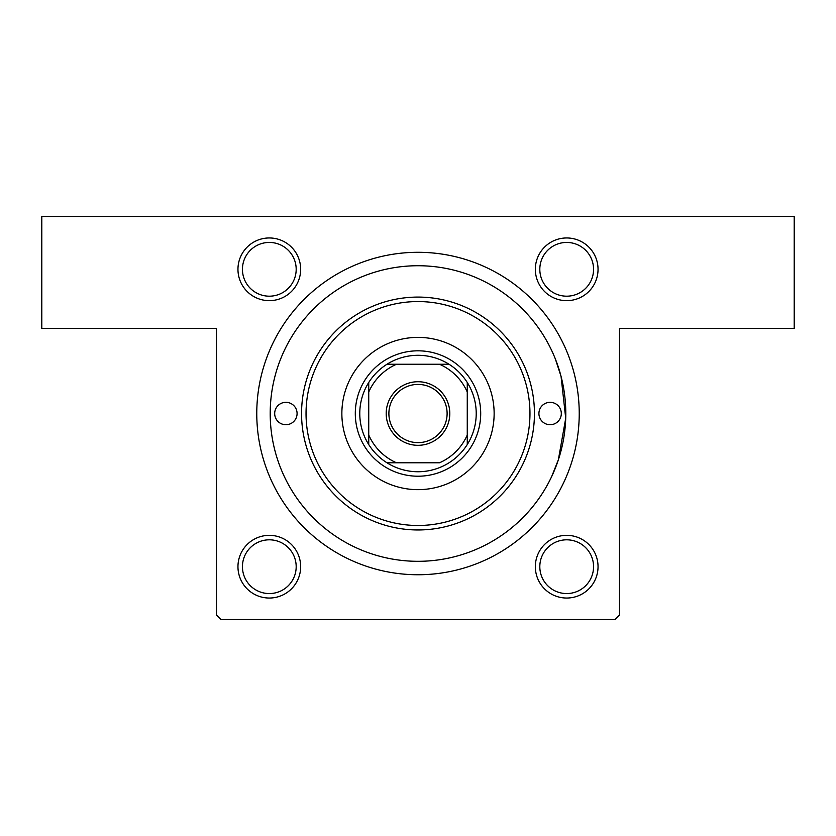 <?xml version="1.0" encoding="UTF-8"?>
<svg xmlns="http://www.w3.org/2000/svg" width="836" height="836" viewBox="0 0 836 836"><rect width="100%" height="100%" fill="white"/><g stroke="black" fill="none" stroke-linecap="round" stroke-linejoin="round"><path stroke-width="1.25" d="M555.397 359.062L561.05 376.388L565.721 418.282L558.364 459.779L551.655 476.604M269.307 237.957A31.35 31.35 0 0 1 300.657 269.307A31.35 31.35 0 0 1 269.307 300.657A31.35 31.35 0 0 1 237.957 269.307A31.35 31.35 0 0 1 269.307 237.957M269.307 296.184A26.867 26.867 0 0 0 296.184 269.307A26.867 26.867 0 0 0 269.307 242.44A26.867 26.867 0 0 0 242.44 269.307A26.867 26.867 0 0 0 269.307 296.184M566.693 237.957A31.35 31.35 0 0 1 598.043 269.307A31.35 31.35 0 0 1 566.693 300.657A31.35 31.35 0 0 1 535.343 269.307A31.35 31.35 0 0 1 566.693 237.957M566.693 296.184A26.867 26.867 0 0 0 593.56 269.307A26.867 26.867 0 0 0 566.693 242.44A26.867 26.867 0 0 0 539.816 269.307A26.867 26.867 0 0 0 566.693 296.184M566.693 535.343A31.35 31.35 0 0 1 598.043 566.693A31.35 31.35 0 0 1 566.693 598.043A31.35 31.35 0 0 1 535.343 566.693A31.35 31.35 0 0 1 566.693 535.343M566.693 593.56A26.867 26.867 0 0 0 593.56 566.693A26.867 26.867 0 0 0 566.693 539.816A26.867 26.867 0 0 0 539.816 566.693A26.867 26.867 0 0 0 566.693 593.56M269.307 535.343A31.35 31.35 0 0 1 300.657 566.693A31.35 31.35 0 0 1 269.307 598.043A31.35 31.35 0 0 1 237.957 566.693A31.35 31.35 0 0 1 269.307 535.343M269.307 593.56A26.867 26.867 0 0 0 296.184 566.693A26.867 26.867 0 0 0 269.307 539.816A26.867 26.867 0 0 0 242.44 566.693A26.867 26.867 0 0 0 269.307 593.56M418 252.294A161.233 161.233 0 0 1 579.233 413.517A161.233 161.233 0 0 1 418 574.75A161.233 161.233 0 0 1 256.767 413.517A161.233 161.233 0 0 1 418 252.294M41.8 216.461L794.2 216.461L794.2 328.433L619.539 328.433L619.539 615.056L615.056 619.539L220.944 619.539L216.461 615.056L216.461 328.433L41.8 328.433L41.8 216.461M274.689 413.517A11.192 11.192 0 0 0 285.881 424.719A11.192 11.192 0 0 0 297.083 413.517A11.192 11.192 0 0 0 285.881 402.325A11.192 11.192 0 0 0 274.689 413.517M538.917 413.517A11.192 11.192 0 0 0 550.119 424.719A11.192 11.192 0 0 0 561.311 413.517A11.192 11.192 0 0 0 550.119 402.325A11.192 11.192 0 0 0 538.917 413.517M341.861 413.517A76.139 76.139 0 0 0 418 489.656A76.139 76.139 0 0 0 494.139 413.517A76.139 76.139 0 0 0 418 337.389A76.139 76.139 0 0 0 341.861 413.517M529.961 413.517A111.961 111.961 0 0 0 418 301.556A111.961 111.961 0 0 0 306.039 413.517A111.961 111.961 0 0 0 418 525.489A111.961 111.961 0 0 0 529.961 413.517M301.556 413.517A116.444 116.444 0 0 1 418 297.083A116.444 116.444 0 0 1 534.444 413.517A116.444 116.444 0 0 1 418 529.961A116.444 116.444 0 0 1 301.556 413.517M565.794 413.517A147.794 147.794 0 0 0 418 265.733A147.794 147.794 0 0 0 270.206 413.517A147.794 147.794 0 0 0 418 561.311A147.794 147.794 0 0 0 565.794 413.517M449.799 413.517A31.799 31.799 0 0 1 418 445.316A31.799 31.799 0 0 1 386.201 413.517A31.799 31.799 0 0 1 418 381.728A31.799 31.799 0 0 1 449.799 413.517M388.886 413.517A29.114 29.114 0 0 0 418 442.631A29.114 29.114 0 0 0 447.114 413.517A29.114 29.114 0 0 0 418 384.414A29.114 29.114 0 0 0 388.886 413.517M476.217 413.517A58.217 58.217 0 0 0 467.261 382.491L467.261 392.042L467.261 382.491A58.217 58.217 0 0 0 386.974 364.256L396.525 364.256L386.974 364.256A58.217 58.217 0 0 0 368.739 444.553L368.739 435.002L368.739 444.553A58.217 58.217 0 0 0 386.974 462.789L439.475 462.789A53.744 53.744 0 0 0 467.261 435.002L467.261 392.042A53.744 53.744 0 0 0 439.475 364.256L396.525 364.256A53.744 53.744 0 0 0 368.739 392.042L368.739 435.002A53.744 53.744 0 0 0 396.525 462.789L386.974 462.789A58.217 58.217 0 0 0 467.261 444.553L467.261 435.002L467.261 444.553A58.217 58.217 0 0 0 476.217 413.517M355.3 413.517A62.7 62.7 0 0 1 418 350.817A62.7 62.7 0 0 1 480.7 413.517A62.7 62.7 0 0 1 418 476.217A62.7 62.7 0 0 1 355.3 413.517M368.739 382.491L368.739 392.042L368.739 382.491M449.026 364.256L439.475 364.256L449.026 364.256"/></g></svg>
